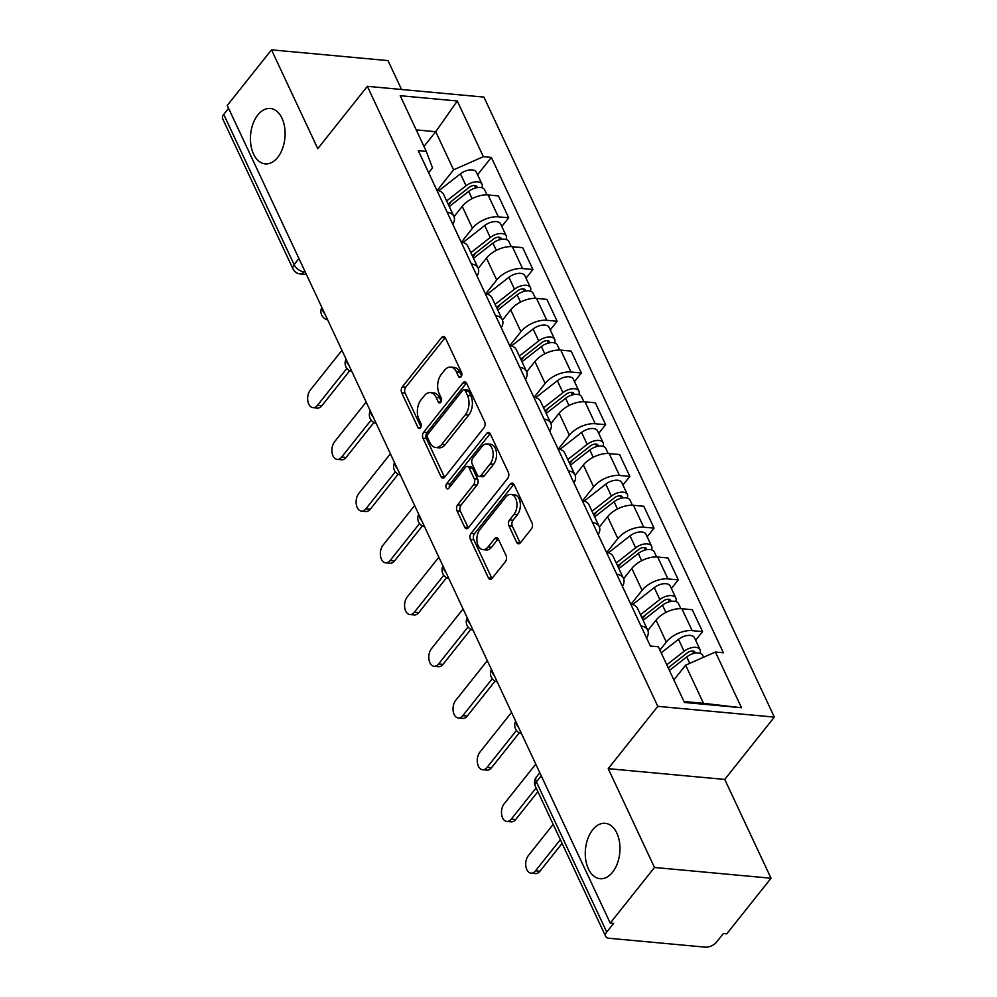 <?xml version="1.0" encoding="UTF-8"?>
<svg xmlns="http://www.w3.org/2000/svg" width="997" height="997" viewBox="0 0 997 997"><rect width="100%" height="100%" fill="white"/><g stroke="black" fill="none" stroke-linecap="round" stroke-linejoin="round"><path stroke-width="1.5" d="M461.113 376.754A2.991 1.857 -84.7 0 0 461.574 372.554L445.385 337.971A4.262 2.642 -84.7 0 0 443.59 336.463A4.262 2.642 -84.7 0 0 441.671 337.46L402.377 386.836A4.262 2.642 -84.7 0 0 401.716 392.83L417.917 427.414A2.991 1.857 -84.7 0 0 419.176 428.461A2.991 1.857 -84.7 0 0 420.51 427.775A2.991 1.857 -84.7 0 0 420.971 423.575L418.877 419.101A13.659 8.462 -84.7 0 1 420.983 399.909L424.261 395.784A13.659 8.462 -84.7 0 1 430.392 392.606A13.659 8.462 -84.7 0 1 436.125 397.429L438.219 401.903A2.991 1.857 -84.7 0 0 439.478 402.95A2.991 1.857 -84.7 0 0 440.811 402.265A2.991 1.857 -84.7 0 0 441.272 398.065L439.178 393.591A13.659 8.462 -84.7 0 1 441.285 374.398L444.562 370.286A13.659 8.462 -84.7 0 1 450.694 367.095A13.659 8.462 -84.7 0 1 456.427 371.918L458.52 376.392A2.991 1.857 -84.7 0 0 459.779 377.452A2.991 1.857 -84.7 0 0 461.113 376.754M592.679 829.791A27.829 17.248 -84.7 0 0 585.725 859.788A27.829 17.248 -84.7 0 0 600.069 878.718A27.829 17.248 -84.7 0 0 612.569 872.225A27.829 17.248 -84.7 0 0 619.523 842.241A27.829 17.248 -84.7 0 0 605.179 823.31A27.829 17.248 -84.7 0 0 592.679 829.791M257.824 114.954A27.829 17.248 -84.7 0 0 250.87 144.939A27.829 17.248 -84.7 0 0 265.214 163.882A27.829 17.248 -84.7 0 0 277.714 157.389A27.829 17.248 -84.7 0 0 284.668 127.404A27.829 17.248 -84.7 0 0 270.324 108.461A27.829 17.248 -84.7 0 0 257.824 114.954M516.658 542.331A4.262 2.642 -84.7 0 0 518.452 543.839A4.262 2.642 -84.7 0 0 520.372 542.842L531.389 528.983A4.262 2.642 -84.7 0 0 532.049 522.989L514.066 484.592A4.262 2.642 -84.7 0 0 512.271 483.084A4.262 2.642 -84.7 0 0 510.352 484.081L471.058 533.445A4.262 2.642 -84.7 0 0 470.397 539.452L488.393 577.849A4.262 2.642 -84.7 0 0 490.175 579.357A4.262 2.642 -84.7 0 0 492.094 578.36L505.417 561.623A4.262 2.642 -84.7 0 0 506.077 555.628L498.375 539.19A4.262 2.642 -84.7 0 0 496.581 537.695A4.262 2.642 -84.7 0 0 494.662 538.679L488.056 546.979A11.416 7.079 -84.7 0 1 482.934 549.646A11.416 7.079 -84.7 0 1 477.052 541.87A11.416 7.079 -84.7 0 1 479.906 529.569L505.778 497.067A11.416 7.079 -84.7 0 1 510.9 494.4A11.416 7.079 -84.7 0 1 516.782 502.176A11.416 7.079 -84.7 0 1 513.929 514.477L509.617 519.898A4.262 2.642 -84.7 0 0 508.956 525.893L516.658 542.331L520.06 542.642A4.262 2.642 -84.7 0 0 520.235 542.991M657.808 706.35L608.22 768.662L654.493 867.477L610.239 923.085L227.241 105.458L271.496 49.85L317.781 148.653L367.37 86.34L657.808 706.35L774.345 717.105L483.906 97.095L367.37 86.34M483.981 427.775A4.262 2.642 -84.7 0 0 484.642 421.781L466.646 383.371A4.262 2.642 -84.7 0 0 464.851 381.863A4.262 2.642 -84.7 0 0 462.944 382.86L423.65 432.237A4.262 2.642 -84.7 0 0 422.99 438.231L440.973 476.641A4.262 2.642 -84.7 0 0 442.768 478.136A4.262 2.642 -84.7 0 0 444.687 477.152L483.981 427.775M490.35 433.982L508.345 472.379A4.262 2.642 -84.7 0 1 507.685 478.386L468.391 527.749A4.262 2.642 -84.7 0 1 466.471 528.746A4.262 2.642 -84.7 0 1 464.677 527.239L456.987 510.8A4.262 2.642 -84.7 0 1 457.648 504.806L473.575 484.791A4.262 2.642 -84.7 0 0 474.236 478.784L469.126 467.88A4.262 2.642 -84.7 0 0 467.344 466.384A4.262 2.642 -84.7 0 0 465.425 467.369L448.837 488.218A2.991 1.857 -84.7 0 1 447.491 488.916A2.991 1.857 -84.7 0 1 445.946 486.885A2.991 1.857 -84.7 0 1 446.693 483.67L486.648 433.471A4.262 2.642 -84.7 0 1 488.567 432.474A4.262 2.642 -84.7 0 1 490.35 433.982M654.493 867.477L771.03 878.232L726.763 933.84L723.373 933.528L716.482 942.19A8.699 4.686 154.9 0 1 705.228 947.15L609.092 938.277A8.699 4.686 154.9 0 1 605.665 936.37L535.302 786.172A8.699 4.686 -25.1 0 1 536.386 781.86L606.737 932.058A8.699 4.686 154.9 0 0 605.665 936.37M401.554 89.493L388.02 60.605L271.496 49.85M771.03 878.232L724.744 779.43L774.345 717.105M610.239 923.085L613.641 923.396L606.737 932.058M298.95 258.535L294.103 264.629A8.699 4.686 -25.1 0 0 293.018 268.953L222.655 118.755A8.699 4.686 -25.1 0 1 223.739 114.431L294.103 264.629A8.699 4.96 38.5 0 0 303.998 271.894L305.256 272.007M228.587 108.349L223.739 114.431M447.117 212.162A20.002 10.78 -25.1 0 1 453.897 216.386L443.64 194.502A20.002 10.78 154.9 0 0 436.86 190.277M461.486 242.072L472.478 228.263A20.002 10.78 -25.1 0 1 498.338 216.848L488.081 194.963A20.002 10.78 154.9 0 0 462.222 206.379L454.021 216.685M488.081 194.963L498.438 195.923L508.694 217.807L501.815 226.456M453.897 216.386A20.002 10.78 -25.1 0 1 452.812 224.313M498.338 216.848L508.694 217.807M471.344 263.881A20.002 10.78 -25.1 0 1 478.124 268.118L467.867 246.234A20.002 10.78 154.9 0 0 461.1 241.997M526.042 278.175L532.921 269.526L522.677 247.642L512.308 246.695A20.002 10.78 154.9 0 0 486.449 258.098L478.248 268.405M478.124 268.118A20.002 10.78 -25.1 0 1 477.04 276.032M485.713 293.791L496.705 279.983A20.002 10.78 -25.1 0 1 522.565 268.567L532.921 269.526M495.571 315.6A20.002 10.78 -25.1 0 1 502.351 319.838L492.094 297.953A20.002 10.78 154.9 0 0 485.327 293.716M550.269 329.895L557.149 321.258L546.904 299.374L536.536 298.415A20.002 10.78 154.9 0 0 510.676 309.83L502.476 320.137M502.351 319.838A20.002 10.78 -25.1 0 1 501.267 327.751M509.941 345.51L520.933 331.702A20.002 10.78 -25.1 0 1 546.792 320.299L557.149 321.258M519.798 367.332A20.002 10.78 -25.1 0 1 526.578 371.557L516.334 349.673A20.002 10.78 154.9 0 0 509.554 345.448M574.496 381.627L581.376 372.978L571.131 351.094L560.763 350.134A20.002 10.78 154.9 0 0 534.915 361.55L526.703 371.856M526.578 371.557A20.002 10.78 -25.1 0 1 525.494 379.471M534.168 397.23L545.16 383.434A20.002 10.78 -25.1 0 1 571.019 372.018L581.376 372.978M544.026 419.052A20.002 10.78 -25.1 0 1 550.805 423.289L540.561 401.405A20.002 10.78 154.9 0 0 533.781 397.167M598.723 433.346L605.615 424.697L595.359 402.813L585.002 401.853A20.002 10.78 154.9 0 0 559.143 413.269L550.93 423.575M550.805 423.289A20.002 10.78 -25.1 0 1 549.721 431.203M558.407 448.962L569.387 435.153A20.002 10.78 -25.1 0 1 595.246 423.737L605.615 424.697M568.265 470.771A20.002 10.78 -25.1 0 1 575.032 475.008L564.788 453.124A20.002 10.78 154.9 0 0 558.008 448.887M622.951 485.065L629.842 476.416L619.586 454.532L609.229 453.585A20.002 10.78 154.9 0 0 583.37 464.988L575.169 475.295M575.032 475.008A20.002 10.78 -25.1 0 1 573.948 482.922M582.634 500.681L593.614 486.872A20.002 10.78 -25.1 0 1 619.473 475.469L629.842 476.416M592.492 522.49A20.002 10.78 -25.1 0 1 599.259 526.728L589.015 504.843A20.002 10.78 154.9 0 0 582.236 500.619M647.178 536.797L654.069 528.148L643.813 506.264L633.456 505.305A20.002 10.78 154.9 0 0 607.597 516.72L599.396 527.027M599.259 526.728A20.002 10.78 -25.1 0 1 598.175 534.641M606.861 552.4L617.841 538.604A20.002 10.78 -25.1 0 1 643.701 527.189L654.069 528.148M616.719 574.222A20.002 10.78 -25.1 0 1 623.499 578.447L613.242 556.575A20.002 10.78 154.9 0 0 606.463 552.338M671.417 588.517L678.296 579.868L668.04 557.984L657.684 557.024A20.002 10.78 154.9 0 0 631.824 568.44L623.624 578.746M623.499 578.447A20.002 10.78 -25.1 0 1 622.415 586.373M631.089 604.132L642.08 590.324A20.002 10.78 -25.1 0 1 667.928 578.908L678.296 579.868M640.946 625.942A20.002 10.78 -25.1 0 1 647.726 630.179L637.469 608.295A20.002 10.78 154.9 0 0 630.702 604.057M695.644 640.236L702.524 631.587L692.279 609.703L681.911 608.756A20.002 10.78 154.9 0 0 656.051 620.159L647.851 630.465M647.726 630.179A20.002 10.78 -25.1 0 1 646.642 638.092M659.902 650.094L666.308 642.043A20.002 10.78 -25.1 0 1 692.167 630.64L702.524 631.587M683.979 701.514L703.483 703.309L685.624 665.173L715.41 652.026L741.506 707.733L684.428 702.461L658.344 646.766L650.356 646.019L418.316 150.672L426.305 151.419L432.524 167.882L428.648 172.743M437.259 190.34L453.585 169.826L435.726 131.704L416.223 129.897M423.974 146.459L435.726 131.704L457.287 100.984L483.371 156.679L453.585 169.826M426.305 151.419L400.208 95.712L457.287 100.984M715.41 652.026L723.398 652.773L491.359 157.426L483.371 156.679M608.22 768.662L724.744 779.43M685.624 665.173L673.872 679.929M477.588 174.737L491.359 157.426M703.483 703.309L741.506 707.733M461.574 375.969L459.829 372.23A13.659 8.462 -84.7 0 0 454.096 367.407L450.694 367.095M430.392 392.606L433.795 392.918A13.659 8.462 -84.7 0 1 439.527 397.741L441.272 401.479M445.198 337.622A4.262 2.642 -84.7 0 0 445.073 337.771L405.779 387.148A4.262 2.642 -84.7 0 0 405.118 393.142L420.971 426.978M466.459 383.022A4.262 2.642 -84.7 0 0 466.334 383.172L427.04 432.548A4.262 2.642 -84.7 0 0 426.38 438.543L444.375 476.952A4.262 2.642 -84.7 0 0 444.562 477.301M465.275 390.799A2.991 1.857 -84.7 0 0 464.016 389.74A2.991 1.857 -84.7 0 0 462.67 390.438L428.187 433.77A2.991 1.857 -84.7 0 0 427.725 437.97L429.931 442.693A13.659 8.462 -84.7 0 0 435.664 447.516A13.659 8.462 -84.7 0 0 441.796 444.326L465.375 414.702A13.659 8.462 -84.7 0 0 467.481 395.51L465.275 390.799L468.665 391.111A2.991 1.857 -84.7 0 0 467.419 390.051L464.016 389.74M435.664 447.516L439.054 447.827A13.659 8.462 -84.7 0 0 445.198 444.637L441.796 444.326M468.665 391.111L470.871 395.821A13.659 8.462 -84.7 0 1 468.764 415.014L445.198 444.637M467.344 466.384L470.734 466.696A4.262 2.642 -84.7 0 1 472.528 468.204L477.638 479.096A4.262 2.642 -84.7 0 1 476.977 485.103L461.038 505.118A4.262 2.642 -84.7 0 0 460.377 511.125L468.079 527.55A4.262 2.642 -84.7 0 0 468.266 527.899M490.175 433.633A4.262 2.642 -84.7 0 0 490.038 433.782L450.096 483.981A2.991 1.857 -84.7 0 0 449.41 487.496M490.113 464.004A11.416 7.079 -84.7 0 0 492.967 451.703A11.416 7.079 -84.7 0 0 487.084 443.939A11.416 7.079 -84.7 0 0 481.962 446.594L472.84 458.047A4.262 2.642 -84.7 0 0 472.192 464.041L477.289 474.946A4.262 2.642 -84.7 0 0 479.083 476.454A4.262 2.642 -84.7 0 0 481.003 475.457L490.113 464.004L493.515 464.315A11.416 7.079 -84.7 0 0 496.369 452.015A11.416 7.079 -84.7 0 0 490.487 444.251L487.084 443.939M479.083 476.454L482.486 476.765A4.262 2.642 -84.7 0 0 484.392 475.768L481.003 475.457M493.515 464.315L484.392 475.768M510.9 494.4L514.302 494.724A11.416 7.079 -84.7 0 1 520.185 502.488A11.416 7.079 -84.7 0 1 517.331 514.788L513.019 520.21A4.262 2.642 -84.7 0 0 512.358 526.204L520.06 542.642M482.934 549.646L486.337 549.958A11.416 7.079 -84.7 0 0 491.459 547.291L488.056 546.979M498.188 538.854A4.262 2.642 -84.7 0 0 498.064 539.003L491.459 547.291M513.879 484.243A4.262 2.642 -84.7 0 0 513.754 484.392L474.46 533.756A4.262 2.642 -84.7 0 0 473.799 539.763L491.783 578.16A4.262 2.642 -84.7 0 0 491.97 578.509M449.286 206.566L468.677 191.387A10.867 5.857 -25.1 0 1 484.667 189.854L487.035 194.901M448.575 205.033L451.753 201.033M341.946 350.333L310.316 390.064A9.995 6.194 -84.7 0 0 307.811 400.844A9.995 6.194 -84.7 0 0 312.971 407.648A9.995 6.194 -84.7 0 0 317.457 405.318L346.869 368.367M448.052 203.924L469.226 187.349A5.222 2.817 -25.1 0 1 476.902 186.613A5.222 2.817 -25.1 0 1 477.027 187.648M446.644 200.933L466.035 185.754A10.867 5.857 -25.1 0 1 482.025 184.221A10.867 5.857 -25.1 0 1 481.838 187.735M438.83 190.739L460.44 173.814A10.867 5.857 -25.1 0 1 476.429 172.282L482.025 184.221M349.698 370.784L321.881 405.729A9.995 6.194 95.3 0 1 317.382 408.06L312.971 407.648M473.513 258.285L492.904 243.118A10.867 5.857 -25.1 0 1 508.894 241.573L511.262 246.62M472.802 256.752L475.98 252.752M366.173 402.053L334.543 441.796A9.995 6.194 -84.7 0 0 332.051 452.576A9.995 6.194 -84.7 0 0 337.198 459.38A9.995 6.194 -84.7 0 0 341.697 457.05L371.096 420.098M472.279 255.656L493.465 239.081A5.222 2.817 -25.1 0 1 501.13 238.333A5.222 2.817 -25.1 0 1 501.254 239.38M470.883 252.652L490.262 237.473A10.867 5.857 -25.1 0 1 506.252 235.94A10.867 5.857 -25.1 0 1 506.077 239.467M463.069 242.458L484.667 225.546A10.867 5.857 -25.1 0 1 500.668 224.001L506.252 235.94M373.925 422.504L346.109 457.449A9.995 6.194 95.3 0 1 341.622 459.779L337.198 459.38M497.752 310.017L517.131 294.838A10.867 5.857 -25.1 0 1 533.121 293.305L535.489 298.34M497.029 308.472L500.207 304.484M390.4 453.785L358.77 493.515A9.995 6.194 -84.7 0 0 356.278 504.295A9.995 6.194 -84.7 0 0 361.425 511.1A9.995 6.194 -84.7 0 0 365.924 508.769L395.323 471.818M496.506 307.375L517.692 290.8A5.222 2.817 -25.1 0 1 525.369 290.065A5.222 2.817 -25.1 0 1 525.481 291.099M495.11 304.372L514.489 289.205A10.867 5.857 -25.1 0 1 530.479 287.659A10.867 5.857 -25.1 0 1 530.304 291.186M487.296 294.177L508.906 277.266A10.867 5.857 -25.1 0 1 524.896 275.72L530.479 287.659M398.152 474.223L370.336 509.18A9.995 6.194 95.3 0 1 365.849 511.511L361.425 511.1M521.979 361.737L541.359 346.557A10.867 5.857 -25.1 0 1 557.348 345.024L559.716 350.072M521.257 360.204L524.434 356.203M414.627 505.504L383.01 545.234A9.995 6.194 -84.7 0 0 380.505 556.014A9.995 6.194 -84.7 0 0 385.652 562.819A9.995 6.194 -84.7 0 0 390.151 560.488L419.55 523.537M520.746 359.094L541.919 342.519A5.222 2.817 -25.1 0 1 549.596 341.784A5.222 2.817 -25.1 0 1 549.708 342.818M519.337 356.103L538.716 340.924A10.867 5.857 -25.1 0 1 554.706 339.391A10.867 5.857 -25.1 0 1 554.531 342.906M511.523 345.897L533.133 328.985A10.867 5.857 -25.1 0 1 549.123 327.452L554.706 339.391M422.379 525.955L394.563 560.9A9.995 6.194 95.3 0 1 390.076 563.23L385.652 562.819M546.206 413.456L565.586 398.289A10.867 5.857 -25.1 0 1 581.575 396.744L583.943 401.791M545.484 411.923L548.674 407.923M438.854 557.223L407.237 596.966A9.995 6.194 -84.7 0 0 404.732 607.734A9.995 6.194 -84.7 0 0 409.892 614.538A9.995 6.194 -84.7 0 0 414.378 612.208L443.79 575.269M544.973 410.826L566.146 394.239A5.222 2.817 -25.1 0 1 573.823 393.503A5.222 2.817 -25.1 0 1 573.936 394.538M543.564 407.823L562.944 392.644A10.867 5.857 -25.1 0 1 578.945 391.111A10.867 5.857 -25.1 0 1 578.759 394.625M535.75 397.629L557.36 380.704A10.867 5.857 -25.1 0 1 573.35 379.172L578.945 391.111M446.606 577.674L418.79 612.619A9.995 6.194 95.3 0 1 414.303 614.95L409.892 614.538M570.434 465.175L589.813 450.008A10.867 5.857 -25.1 0 1 605.815 448.463L608.17 453.51M569.711 463.642L572.901 459.654M463.094 608.943L431.464 648.686A9.995 6.194 -84.7 0 0 428.959 659.466A9.995 6.194 -84.7 0 0 434.119 666.27A9.995 6.194 -84.7 0 0 438.605 663.94L468.017 626.988M569.2 462.546L590.374 445.971A5.222 2.817 -25.1 0 1 598.05 445.223A5.222 2.817 -25.1 0 1 598.175 446.27M567.792 459.542L587.183 444.375A10.867 5.857 -25.1 0 1 603.173 442.83A10.867 5.857 -25.1 0 1 602.986 446.357M559.978 449.348L581.587 432.436A10.867 5.857 -25.1 0 1 597.577 430.891L603.173 442.83M470.833 629.394L443.017 664.338A9.995 6.194 95.3 0 1 438.53 666.669L434.119 666.27M594.661 516.907L614.052 501.728A10.867 5.857 -25.1 0 1 630.042 500.195L632.397 505.242M593.95 515.374L597.128 511.374M487.321 660.675L455.691 700.405A9.995 6.194 -84.7 0 0 453.186 711.185A9.995 6.194 -84.7 0 0 458.346 717.99A9.995 6.194 -84.7 0 0 462.832 715.659L492.244 678.708M593.427 514.265L614.601 497.69A5.222 2.817 -25.1 0 1 622.278 496.955A5.222 2.817 -25.1 0 1 622.402 497.989M592.019 511.262L611.41 496.095A10.867 5.857 -25.1 0 1 627.4 494.549A10.867 5.857 -25.1 0 1 627.213 498.076M584.205 501.067L605.815 484.156A10.867 5.857 -25.1 0 1 621.804 482.623L627.4 494.549M495.06 681.125L467.257 716.07A9.995 6.194 95.3 0 1 462.758 718.401L458.346 717.99M618.888 568.626L638.279 553.447A10.867 5.857 -25.1 0 1 654.269 551.914L656.637 556.962M618.177 567.094L621.355 563.093M511.548 712.394L479.918 752.137A9.995 6.194 -84.7 0 0 477.413 762.904A9.995 6.194 -84.7 0 0 482.573 769.709A9.995 6.194 -84.7 0 0 487.059 767.378L516.471 730.427M617.654 565.984L638.828 549.409A5.222 2.817 -25.1 0 1 646.505 548.674A5.222 2.817 -25.1 0 1 646.629 549.708M616.246 562.993L635.637 547.814A10.867 5.857 -25.1 0 1 651.627 546.281A10.867 5.857 -25.1 0 1 651.44 549.796M608.432 552.799L630.042 535.875A10.867 5.857 -25.1 0 1 646.031 534.342L651.627 546.281M519.3 732.845L491.484 767.79A9.995 6.194 95.3 0 1 486.985 770.12L482.573 769.709M643.115 620.346L662.507 605.179A10.867 5.857 -25.1 0 1 678.496 603.634L680.864 608.681M642.404 618.813L645.582 614.813M535.775 764.113L504.146 803.856A9.995 6.194 -84.7 0 0 501.653 814.636A9.995 6.194 -84.7 0 0 506.8 821.441A9.995 6.194 -84.7 0 0 511.299 819.11L536.124 787.917M641.881 617.716L663.067 601.141A5.222 2.817 -25.1 0 1 670.732 600.393A5.222 2.817 -25.1 0 1 670.856 601.44M640.485 614.713L659.864 599.533A10.867 5.857 -25.1 0 1 675.854 598.001A10.867 5.857 -25.1 0 1 675.679 601.527M632.671 604.518L654.269 587.607A10.867 5.857 -25.1 0 1 670.258 586.062L675.854 598.001M537.869 791.668L515.711 819.509A9.995 6.194 95.3 0 1 511.224 821.84L506.8 821.441M669.436 670.445L686.734 656.898A10.867 5.857 -25.1 0 1 702.723 655.365L703.608 657.247M668.426 668.289L669.81 666.544M553.198 824.382L528.373 855.576A9.995 6.194 -84.7 0 0 525.88 866.356A9.995 6.194 -84.7 0 0 531.027 873.16A9.995 6.194 -84.7 0 0 535.526 870.83L560.351 839.636M668.202 667.803L687.294 652.861A5.222 2.817 -25.1 0 1 694.971 652.125A5.222 2.817 -25.1 0 1 695.083 653.16M666.794 664.8L684.092 651.265A10.867 5.857 -25.1 0 1 700.081 649.72A10.867 5.857 -25.1 0 1 699.906 653.247M661.198 652.873L678.508 639.326A10.867 5.857 -25.1 0 1 694.498 637.793L700.081 649.72M562.109 843.387L539.938 871.241A9.995 6.194 95.3 0 1 535.451 873.571L531.027 873.16M304.758 270.935L303.998 271.894A8.699 5.384 -84.7 0 1 300.097 273.913L306.428 274.499M667.928 578.908L657.684 557.024M643.701 527.189L633.456 505.305M619.473 475.469L609.229 453.585M595.246 423.737L585.002 401.853M571.019 372.018L560.763 350.134M546.792 320.299L536.536 298.415M522.565 268.567L512.308 246.695M692.167 630.64L681.911 608.756M666.308 642.043L656.051 620.159M642.08 590.324L631.824 568.44M617.841 538.604L607.597 516.72M593.614 486.872L583.37 464.988M569.387 435.153L559.143 413.269M545.16 383.434L534.915 361.55M520.933 331.702L510.676 309.83M496.705 279.983L486.449 258.098M472.478 228.263L462.222 206.379M322.093 307.973A8.699 4.96 38.5 0 0 324.773 313.694M346.333 359.693A8.699 4.96 38.5 0 0 349.012 365.413M370.56 411.412A8.699 4.96 38.5 0 0 373.239 417.132M394.787 463.131A8.699 4.96 38.5 0 0 397.467 468.852M419.014 514.863A8.699 4.96 38.5 0 0 421.694 520.584M443.241 566.583A8.699 4.96 38.5 0 0 445.921 572.303M467.468 618.302A8.699 4.96 38.5 0 0 470.148 624.022M491.695 670.034A8.699 4.96 38.5 0 0 494.375 675.754M515.935 721.753A8.699 4.96 38.5 0 0 518.614 727.474M541.234 775.766L536.386 781.86A8.699 4.96 38.5 0 1 536.374 777.074A8.699 8.699 0 0 0 535.302 786.172M459.829 372.23L456.427 371.918M440.898 402.152L438.219 401.903M439.527 397.741L436.125 397.429M420.597 427.663L417.917 427.414M405.118 393.142L401.716 392.83M405.779 387.148L402.377 386.836M445.073 337.771L441.671 337.46M461.2 376.642L458.52 376.392M444.375 476.952L440.973 476.641M426.38 438.543L422.99 438.231M427.04 432.548L423.65 432.237M466.334 383.172L462.944 382.86M468.764 415.014L465.375 414.702M470.871 395.821L467.481 395.51M468.079 527.55L464.677 527.239M460.377 511.125L456.987 510.8M461.038 505.118L457.648 504.806M476.977 485.103L473.575 484.791M477.638 479.096L474.236 478.784M472.528 468.204L469.126 467.88M450.096 483.981L446.693 483.67M490.038 433.782L486.648 433.471M512.358 526.204L508.956 525.893M513.019 520.21L509.617 519.898M517.331 514.788L513.929 514.477M498.064 539.003L494.662 538.679M491.783 578.16L488.393 577.849M473.799 539.763L470.397 539.452M474.46 533.756L471.058 533.445M513.754 484.392L510.352 484.081M468.677 191.387L472.08 198.652M474.497 185.454L475.669 187.947M460.44 173.814L466.035 185.754M321.881 405.729L317.457 405.318M492.904 243.118L496.307 250.372M498.737 237.174L499.896 239.666M484.667 225.546L490.262 237.473M346.109 457.449L341.697 457.05M517.131 294.838L520.534 302.091M522.964 288.906L524.123 291.398M508.906 277.266L514.489 289.205M370.336 509.18L365.924 508.769M541.359 346.557L544.761 353.81M547.191 340.625L548.362 343.118M533.133 328.985L538.716 340.924M394.563 560.9L390.151 560.488M565.586 398.289L568.988 405.542M571.418 392.344L572.59 394.837M557.36 380.704L562.944 392.644M418.79 612.619L414.378 612.208M589.813 450.008L593.215 457.262M595.645 444.064L596.817 446.556M581.587 432.436L587.183 444.375M443.017 664.338L438.605 663.94M614.052 501.728L617.442 508.981M619.872 495.796L621.044 498.288M605.815 484.156L611.41 496.095M467.257 716.07L462.832 715.659M638.279 553.447L641.669 560.713M644.099 547.515L645.271 550.008M630.042 535.875L635.637 547.814M491.484 767.79L487.059 767.378M662.507 605.179L665.909 612.432M668.339 599.234L669.498 601.727M654.269 587.607L659.864 599.533M515.711 819.509L511.299 819.11M686.734 656.898L689.762 663.354M692.566 650.966L693.725 653.459M678.508 639.326L684.092 651.265M539.938 871.241L535.526 870.83M321.844 307.412A8.699 8.699 0 0 0 327.677 319.875M346.071 359.132A8.699 8.699 0 0 0 351.904 371.607M370.298 410.864A8.699 8.699 0 0 0 376.131 423.326M394.525 462.583A8.699 8.699 0 0 0 400.37 475.046M418.752 514.302A8.699 8.699 0 0 0 424.597 526.777M442.98 566.022A8.699 8.699 0 0 0 448.824 578.497M467.207 617.754A8.699 8.699 0 0 0 473.052 630.216M491.446 669.473A8.699 8.699 0 0 0 497.279 681.948M515.673 721.192A8.699 8.699 0 0 0 521.506 733.667M539.813 772.75L536.374 777.074M293.018 268.953A8.699 8.699 0 0 0 300.097 273.913"/></g></svg>
